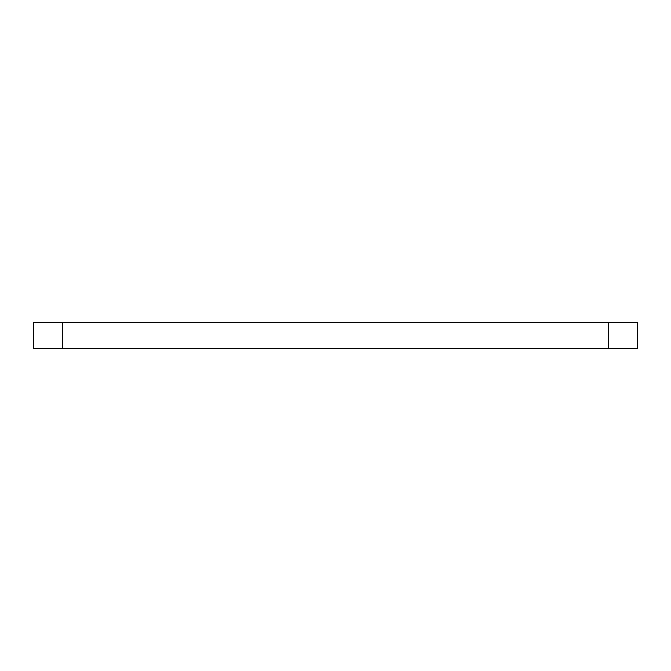 <?xml version="1.0" encoding="UTF-8"?>
<svg xmlns="http://www.w3.org/2000/svg" width="671" height="671" viewBox="0 0 671 671"><rect width="100%" height="100%" fill="white"/><g stroke="black" fill="none" stroke-linecap="round" stroke-linejoin="round"><path stroke-width="1.01" d="M62.588 322.432L637.45 322.432L637.45 348.568L33.55 348.568L33.55 322.432L62.588 322.432L62.588 348.568M608.412 322.432L608.412 348.568"/></g></svg>

